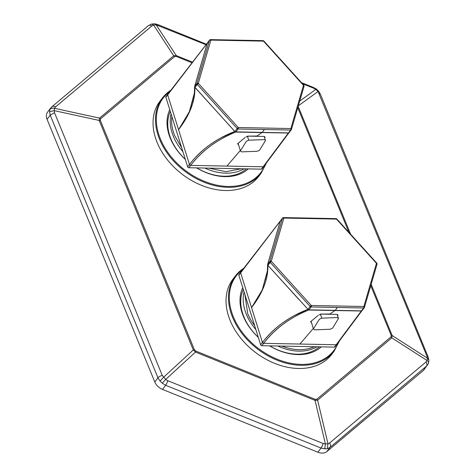 <?xml version="1.0" encoding="UTF-8"?>
<svg xmlns="http://www.w3.org/2000/svg" width="476" height="476" viewBox="0 0 476 476"><rect width="100%" height="100%" fill="white"/><g stroke="black" fill="none" stroke-linecap="round" stroke-linejoin="round"><path stroke-width="0.71" d="M262.026 168.296A1.071 0.768 -142.7 0 1 261.366 169.153L188.871 167.736A1.071 0.768 -142.7 0 1 187.657 166.826L165.862 97.253L167.665 94.885L165.862 97.253A1.071 0.768 -142.7 0 1 166.517 96.378M207.756 43.036L207.262 43.179L207.756 43.036L207.262 43.179L207.756 43.036L207.262 43.179L207.756 43.036L207.197 43.268L167.665 94.885A1.071 0.768 -142.7 0 1 167.742 94.254A1.071 0.768 -142.7 0 1 167.754 94.242M234.835 131.483L234.977 131.412A1.071 0.791 63.7 0 0 235.787 132.001L288.408 133.024A1.071 0.952 47.9 0 1 288.379 133.03L235.65 132.066C224.488 136.808 218.305 140.295 209.618 146.638C202.407 152.04 196.088 158.282 190.674 165.374L188.871 167.736A1.071 0.768 37.3 0 1 187.657 166.826L189.46 164.464L187.657 166.826L165.862 97.253A1.071 0.768 -142.7 0 1 165.94 96.622L207.346 43.001A1.071 0.512 31.9 0 0 207.31 43.102L209.5 40.234L196.897 83.425L194.672 86.376L194.845 87.108A1.071 0.726 123.3 0 0 194.892 87.346C195.291 100.829 189.847 114.936 178.565 129.674L189.46 164.464A1.071 0.768 37.3 0 0 190.674 165.374L263.168 166.79L261.366 169.153L188.871 167.736L190.674 165.374L226.921 166.082L240.32 150.487L226.921 166.082L263.168 166.79L261.366 169.153A1.071 0.768 -142.7 0 0 261.943 168.909L263.74 166.546A1.071 0.768 -142.7 0 1 263.168 166.79L288.301 133.096L263.168 166.79L263.74 166.546L289.003 132.727M194.517 92.54L189.317 111.848L178.565 129.674L167.665 94.885L189.46 164.464C195.059 157.134 201.657 150.725 209.261 145.234C214.212 141.783 218.305 139.23 221.542 137.57L234.799 131.447C216.074 138.689 200.961 149.696 189.46 164.464L190.674 165.374C202.092 150.648 217.086 139.545 235.65 132.066L235.787 132.001A1.071 0.53 -88.9 0 0 235.917 131.876L238.107 129.002L264.406 129.514L262.216 132.387L235.917 131.876L234.977 131.412L235.37 131.965M167.665 94.885L167.742 94.26M289.14 132.501L288.646 133.012M262.08 132.512L256.915 136.041L247.538 136.118L256.915 136.041L262.08 132.512A1.071 0.53 -88.9 0 0 262.216 132.387L235.917 131.876L238.107 129.002L290.699 130.031L288.51 132.899L262.216 132.387A1.071 0.53 -88.9 0 1 262.08 132.512M264.561 137.659L265.108 137.249L264.287 136.445L248.829 136.148L245.943 136.874M238.506 144.692L237.583 143.764L245.122 137.499M234.829 131.483L194.654 86.977M235.132 131.757L194.892 87.346C195.291 100.734 189.847 114.841 178.565 129.674M207.197 43.274L194.672 86.376A1.071 1.059 38.7 0 0 194.654 86.971L194.642 86.537M207.262 43.179L204.484 52.669L207.262 43.179M207.369 42.971A1.071 0.512 31.9 0 0 207.346 43.001A1.071 1.071 0 0 1 207.405 42.917A1.071 0.768 37.3 0 0 207.31 43.102A1.071 0.768 -142.7 0 1 207.405 42.917L209.595 40.043A1.071 0.768 37.3 0 0 209.5 40.234L196.897 83.425A1.071 0.768 37.3 0 0 197.177 84.317L237.167 128.544L234.977 131.412A1.071 0.768 37.3 0 0 235.917 131.876L234.977 131.412L237.167 128.544A1.071 0.768 37.3 0 0 238.107 129.002A1.071 0.53 91.1 0 0 238.28 127.52L290.872 128.55L303.474 85.353A1.071 0.714 16.3 0 1 304.069 86.091A1.071 0.714 16.3 0 1 304.051 86.245A1.071 0.714 16.3 0 1 303.968 86.406L304.069 86.091A1.071 0.571 2.3 0 0 304.093 85.983A1.071 1.071 0 0 0 303.819 85.228L303.474 85.353L304.069 86.091A1.071 0.571 2.3 0 0 304.093 85.983A1.071 1.071 0 0 1 304.051 86.245L291.449 129.436A1.071 0.714 16.3 0 1 291.366 129.597L291.449 129.436A1.071 0.714 16.3 0 0 290.872 128.55A1.071 0.53 91.1 0 1 290.872 129.674A1.071 0.53 91.1 0 1 290.699 130.031A1.071 0.768 37.3 0 0 291.27 129.787A1.071 0.768 37.3 0 0 291.33 129.686M288.408 133.024L289.176 132.471L288.408 133.024A1.071 0.434 -93.1 0 0 288.51 132.899A1.071 0.53 -88.9 0 1 288.379 133.03A1.071 0.53 -88.9 0 0 288.51 132.899A1.071 0.434 -93.1 0 1 288.408 133.024A1.071 0.952 47.9 0 0 288.95 132.804A1.071 1.071 0 0 0 289.081 132.661A1.071 0.768 -142.7 0 1 288.51 132.899L262.216 132.387L264.406 129.514L290.699 130.031A1.071 0.768 37.3 0 0 291.27 129.787A1.071 1.071 0 0 0 291.354 129.662A1.071 0.309 29.3 0 0 291.366 129.597L290.872 128.55L303.474 85.353L263.484 41.132L303.688 85.513M179.214 128.817L189.525 111.372L194.392 93.814M194.708 86.311L204.484 52.669L194.744 86.257A1.071 0.768 37.3 0 0 194.833 86.882L194.744 86.257L196.897 83.425A1.071 0.714 -163.7 0 1 198.296 83.3L238.28 127.52L237.167 128.544A1.071 0.768 37.3 0 0 238.107 129.002A1.071 0.405 59.6 0 1 237.435 128.228A1.071 0.405 59.6 0 0 238.107 129.002A1.071 0.53 91.1 0 0 238.28 127.52L290.872 128.55L290.872 129.674A1.071 0.309 29.3 0 0 291.354 129.662A1.071 0.309 29.3 0 0 291.366 129.597M207.31 43.102L209.5 40.234A1.071 0.768 -142.7 0 1 209.595 40.043A1.071 0.768 -142.7 0 1 209.827 39.865M210.463 39.621A1.071 1.071 0 0 0 209.904 39.77A1.071 0.405 -120.4 0 0 209.803 40.014A1.071 0.714 -163.7 0 0 209.5 40.234L210.898 40.103A1.071 0.53 -88.9 0 0 210.463 39.621L263.055 40.65A1.071 0.53 91.1 0 1 263.484 41.132L210.898 40.103A1.071 0.714 -163.7 0 0 209.803 40.014A1.071 0.405 -120.4 0 1 209.904 39.77A1.071 0.405 -120.4 0 1 210.166 39.8A1.071 0.53 91.1 0 1 210.463 39.621A1.071 0.53 91.1 0 1 210.898 40.103L263.484 41.132A1.071 0.53 -88.9 0 0 263.055 40.65A1.071 0.53 -88.9 0 0 262.758 40.829L236.459 40.317M289.176 132.471A1.071 0.768 -142.7 0 1 289.081 132.661L291.27 129.787M195.023 87.15L197.177 84.317L237.167 128.544L238.28 127.52L198.296 83.3L197.177 84.317A1.071 0.768 -142.7 0 1 196.897 83.425A1.071 0.309 -150.7 0 0 197.451 84.008A1.071 0.309 -150.7 0 1 196.897 83.425A1.071 0.714 -163.7 0 1 198.296 83.3L210.898 40.103L198.296 83.3L194.892 87.346A1.071 0.726 123.3 0 1 194.845 87.108L194.833 86.882A1.071 0.768 37.3 0 0 195.023 87.15M194.672 86.376A1.071 1.059 38.7 0 0 194.654 86.971M263.835 41.073L263.484 41.132M291.449 129.436A1.071 1.071 0 0 1 291.354 129.662A1.071 0.309 29.3 0 1 290.872 129.674L288.51 132.899A1.071 0.768 37.3 0 0 289.081 132.661M335.009 346.26A1.071 0.768 -142.7 0 1 334.354 347.117L261.86 345.701A1.071 0.768 -142.7 0 1 260.646 344.791L238.851 275.211L240.654 272.849L238.851 275.211A1.071 0.768 -142.7 0 1 239.499 274.343M280.745 221.001L280.251 221.144L280.745 221.001L280.251 221.144L280.745 221.001L280.251 221.144L280.745 221.001L280.185 221.233L240.654 272.849A1.071 0.768 -142.7 0 1 240.731 272.218A1.071 0.768 -142.7 0 1 240.743 272.207L238.928 274.581A1.071 0.768 -142.7 0 0 238.851 275.211L260.646 344.791L262.449 342.428A1.071 0.768 37.3 0 0 263.656 343.339L336.157 344.755L334.354 347.117L261.86 345.701L263.656 343.339L299.91 344.047L313.309 328.452L299.91 344.047L336.157 344.755L334.354 347.117A1.071 0.768 -142.7 0 0 334.925 346.873L336.728 344.511A1.071 0.768 -142.7 0 1 336.728 344.511A1.071 0.768 -142.7 0 1 336.157 344.755L361.29 311.06L336.157 344.755L336.728 344.511L361.921 310.78M260.646 344.791A1.071 0.768 37.3 0 0 261.86 345.701L263.656 343.339L262.449 342.428L260.646 344.791M308.121 309.721L307.96 309.376A1.071 0.791 63.7 0 0 308.775 309.965L361.397 310.989A1.071 0.952 47.9 0 1 361.367 310.995L308.638 310.031L267.881 265.31C268.28 278.793 262.835 292.901 251.554 307.639L262.449 342.428C268.048 335.098 274.646 328.69 282.25 323.198C287.201 319.747 291.294 317.195 294.531 315.534L307.788 309.406C289.063 316.653 273.95 327.661 262.449 342.428L240.654 272.849L251.554 307.639L262.3 289.813L267.506 270.499M240.654 272.849L240.731 272.218L280.334 220.965A1.071 0.512 31.9 0 0 280.299 221.066L282.488 218.192L269.886 261.389L267.726 264.216L267.833 265.072A1.071 0.726 123.3 0 0 267.881 265.31L267.649 264.942M362.129 310.465L361.635 310.977M335.068 310.477L329.904 313.999L320.526 314.083L329.904 313.999L335.068 310.477A1.071 0.53 -88.9 0 0 335.205 310.352L308.906 309.84L311.096 306.966L337.395 307.478L335.205 310.352L308.906 309.84L307.966 309.376L308.638 310.031C297.476 314.773 291.294 318.26 282.601 324.602C275.39 330.005 269.077 336.246 263.656 343.339C275.08 328.613 290.074 317.51 308.638 310.031L308.775 309.965A1.071 0.53 -88.9 0 0 308.906 309.84L311.096 306.966L363.688 307.996L361.498 310.864L335.205 310.352A1.071 0.53 -88.9 0 1 335.068 310.477M337.549 315.624L338.097 315.213L337.276 314.41L321.818 314.106L318.932 314.838M311.494 322.657L310.572 321.722L318.111 315.457M307.788 309.406L308.359 309.924M280.185 221.233L267.661 264.335A1.071 1.059 38.7 0 0 267.643 264.936L267.625 264.501M280.251 221.144L277.466 230.634L280.251 221.144M280.358 220.935A1.071 0.512 31.9 0 0 280.334 220.965A1.071 1.071 0 0 1 280.394 220.882A1.071 0.768 37.3 0 0 280.299 221.066A1.071 0.768 -142.7 0 1 280.394 220.882L282.583 218.008A1.071 0.768 37.3 0 0 282.488 218.192L269.886 261.389A1.071 0.768 37.3 0 0 270.166 262.282L310.156 306.502L307.966 309.376A1.071 0.768 37.3 0 0 308.906 309.84L307.966 309.376L310.156 306.502A1.071 0.768 37.3 0 0 311.096 306.966A1.071 0.53 91.1 0 0 311.268 305.485L363.86 306.508L376.462 263.317A1.071 0.714 16.3 0 1 377.057 264.055A1.071 0.714 16.3 0 1 377.04 264.204A1.071 0.714 16.3 0 1 376.956 264.37L377.057 264.055A1.071 0.571 2.3 0 0 377.081 263.948A1.071 1.071 0 0 0 376.808 263.186L376.462 263.317L377.057 264.055A1.071 0.571 2.3 0 0 377.081 263.948A1.071 1.071 0 0 1 377.04 264.204L364.438 307.401A1.071 0.714 16.3 0 1 364.354 307.561L364.438 307.401A1.071 0.714 16.3 0 0 363.86 306.508A1.071 0.53 91.1 0 1 363.86 307.633A1.071 0.53 91.1 0 1 363.688 307.996A1.071 0.768 37.3 0 0 364.259 307.752A1.071 0.768 37.3 0 0 364.318 307.651M361.397 310.989L362.165 310.435L361.397 310.989A1.071 0.434 -93.1 0 0 361.498 310.864A1.071 0.53 -88.9 0 1 361.367 310.995A1.071 0.53 -88.9 0 0 361.498 310.864A1.071 0.434 -93.1 0 1 361.397 310.989A1.071 0.952 47.9 0 0 361.938 310.768A1.071 1.071 0 0 0 362.069 310.62A1.071 0.768 -142.7 0 1 361.498 310.864L335.205 310.352L337.395 307.478L363.688 307.996A1.071 0.768 37.3 0 0 364.259 307.752A1.071 1.071 0 0 0 364.342 307.627A1.071 0.309 29.3 0 0 364.354 307.561L363.86 306.508L376.462 263.317L336.472 219.091L376.677 263.478M299.118 299.749L267.881 265.31C268.28 278.698 262.835 292.805 251.554 307.639L262.163 290.122L267.381 271.778M267.69 264.275L277.466 230.634L267.726 264.216A1.071 0.768 37.3 0 0 267.821 264.846L267.732 264.216L269.886 261.389A1.071 0.714 -163.7 0 1 271.278 261.259L311.268 305.485L310.156 306.502A1.071 0.768 37.3 0 0 311.096 306.966A1.071 0.405 59.6 0 1 310.423 306.193A1.071 0.405 59.6 0 0 311.096 306.966A1.071 0.53 91.1 0 0 311.268 305.485L363.86 306.508L363.86 307.633A1.071 0.309 29.3 0 0 364.342 307.627A1.071 0.309 29.3 0 0 364.354 307.561M280.299 221.066L282.488 218.192A1.071 0.768 -142.7 0 1 282.583 218.008A1.071 0.768 -142.7 0 1 282.815 217.829M283.452 217.586A1.071 1.071 0 0 0 282.893 217.734A1.071 0.405 -120.4 0 0 282.792 217.978A1.071 0.714 -163.7 0 0 282.488 218.192L283.886 218.067A1.071 0.53 -88.9 0 0 283.452 217.586L336.044 218.615A1.071 0.53 91.1 0 1 336.472 219.091L283.886 218.067A1.071 0.714 -163.7 0 0 282.792 217.978A1.071 0.405 -120.4 0 1 282.893 217.734A1.071 0.405 -120.4 0 1 283.155 217.764A1.071 0.53 91.1 0 1 283.452 217.586A1.071 0.53 91.1 0 1 283.886 218.067L336.472 219.091A1.071 0.53 -88.9 0 0 336.044 218.615A1.071 0.53 -88.9 0 0 335.747 218.793L309.448 218.276M362.165 310.435A1.071 0.768 -142.7 0 1 362.069 310.62L364.259 307.752M268.006 265.108L270.166 262.282L310.156 306.502L311.268 305.485L271.278 261.259L270.166 262.282A1.071 0.768 -142.7 0 1 269.886 261.389A1.071 0.309 -150.7 0 0 270.439 261.973A1.071 0.309 -150.7 0 1 269.886 261.389A1.071 0.714 -163.7 0 1 271.278 261.259L283.886 218.067L271.278 261.259L267.881 265.31A1.071 0.726 123.3 0 1 267.833 265.072L267.821 264.846A1.071 0.768 37.3 0 0 268.006 265.108M267.661 264.335A1.071 1.059 38.7 0 0 267.643 264.936M336.818 219.037L336.472 219.091M364.438 307.401A1.071 1.071 0 0 1 364.342 307.627A1.071 0.309 29.3 0 1 363.86 307.633L361.498 310.864A1.071 0.768 37.3 0 0 362.069 310.62M241.183 270.082A62.064 44.667 37.3 0 0 235.418 275.931L232.984 279.12A62.064 44.667 37.3 0 0 250.846 348.676A62.064 44.667 37.3 0 0 325.917 360.237A62.064 44.667 37.3 0 0 331.683 354.388L334.116 351.199L339.358 341.06M242.76 287.688A49.653 35.73 37.3 0 0 256.534 335.657A49.653 35.73 37.3 0 0 258.325 337.383M269.594 345.85A49.653 35.73 37.3 0 0 321.246 346.861M243.319 289.473A48.153 34.653 37.3 0 0 256.76 335.806A48.153 34.653 37.3 0 0 258.295 337.288M269.696 345.856A48.153 34.653 37.3 0 0 319.354 346.825M50.724 107.998L47.546 112.163A10.698 7.699 37.3 0 0 47.059 119.303L50.224 115.15L49.569 111.735L49.956 109.426L51.872 106.797A4.278 2.933 -130.1 0 1 55.472 106.963L151.88 25.918A4.278 2.933 -130.1 0 0 148.28 25.752L51.872 106.797M49.956 109.426C50.992 108.189 52.515 107.814 54.532 108.314L55.472 106.963M49.569 111.735L54.145 110.622L54.532 108.314L99.555 118.125A4.278 2.933 -130.1 0 1 100.513 118.875L174.674 56.537A4.278 2.933 -130.1 0 0 173.716 55.787L176.304 55.597L176.227 56.424L191.923 62.767M148.28 25.752L151.552 24.044L153.593 25.044L156.176 24.853L176.304 55.597L192.429 62.118M154.873 23.8L156.176 24.853L206.013 44.726M428.941 360.243L428.412 363.48L424.134 369.614A10.698 7.699 -142.7 0 1 423.277 370.507L326.869 451.551A10.698 7.699 -142.7 0 1 317.873 452.2L162.465 389.398A10.698 7.699 -142.7 0 1 154.807 382.02L47.059 119.303M154.807 382.02L157.972 377.867L50.224 115.15L54.514 112.705L54.145 110.622L99.175 120.434L100.281 120.261L100.513 118.875M100.281 120.261L194.416 349.777A4.278 1.874 157.7 0 0 193.304 349.955L99.175 120.434L99.555 118.125L173.716 55.787L153.593 25.044L151.88 25.918M428.168 363.896C428.87 362.861 428.495 361.718 427.043 360.481L391.79 337.853L392.176 335.544A4.278 1.874 157.7 0 0 391.218 335.52L370.774 285.677M316.35 89.006L315.856 89.381L318.057 91.505L298.339 105.809M301.475 82.634L313.446 87.471L316.344 89L318.777 91.35L318.057 91.505L426.942 356.244L427.43 358.172L392.176 335.544L371.167 284.327M54.514 112.705L162.262 375.421A4.278 1.874 157.7 0 0 157.972 377.867L160.025 381.044L162.221 383.162L165.63 385.251L162.465 389.398M162.221 383.162L165.713 379.414L167.736 380.699L323.144 443.495A4.278 1.059 112 0 1 321.038 448.053L324.751 448.844L327.333 448.654L327.982 443.757L325.394 443.941L315.047 400.381L317.629 400.191L316.826 399.245L390.986 336.907L391.218 335.52M162.262 375.421L165.713 379.414L195.505 352.073L315.047 400.381A4.278 1.059 112 0 0 315.273 399.358L195.737 351.05A4.278 1.059 112 0 1 195.505 352.073L193.304 349.955L163.518 377.295L160.025 381.044M326.869 451.551L330.035 447.398L327.333 448.654M324.751 448.844L325.394 443.941L323.144 443.495M427.305 365.449L330.035 447.398C330.808 446.196 330.653 444.739 329.576 443.031L327.982 443.757L317.629 400.191L391.79 337.853A4.278 2.933 -130.1 0 0 390.986 336.907M423.277 370.507L426.442 366.353A4.278 2.933 -130.1 0 0 425.99 361.986L427.043 360.481L427.43 358.172L428.935 360.207L428.144 356.958A4.278 1.874 157.7 0 0 426.942 356.244M330.219 329.243A13.697 6.664 162.6 0 0 332.593 328.125L338.466 318.551A13.697 6.664 162.6 0 0 337.383 317.563L321.681 318.164A13.697 6.664 162.6 0 0 319.307 319.283L313.434 328.857A13.697 6.664 162.6 0 0 314.517 329.844L330.219 329.243M337.169 314.41L338.466 318.551M320.455 314.249L321.681 318.164M311.066 321.282L313.434 328.857M257.23 151.279A13.697 6.664 162.6 0 0 259.604 150.16L265.477 140.587A13.697 6.664 162.6 0 0 264.394 139.599L248.692 140.2A13.697 6.664 162.6 0 0 246.318 141.318L240.451 150.892A13.697 6.664 162.6 0 0 241.528 151.88L257.23 151.279M264.18 136.445L265.477 140.587M247.466 136.285L248.692 140.2M238.077 143.318L240.451 150.892M168.195 92.118A62.064 44.667 37.3 0 0 162.429 97.967L159.995 101.156A62.064 44.667 37.3 0 0 177.857 170.711A62.064 44.667 37.3 0 0 252.929 182.272A62.064 44.667 37.3 0 0 258.694 176.423L261.128 173.234L266.37 163.101M169.771 109.73A49.653 35.73 37.3 0 0 183.546 157.693A49.653 35.73 37.3 0 0 185.337 159.418M196.606 167.891A49.653 35.73 37.3 0 0 248.258 168.897M170.331 111.509A48.153 34.653 37.3 0 0 183.778 157.842A48.153 34.653 37.3 0 0 185.307 159.323M196.707 167.891A48.153 34.653 37.3 0 0 246.366 168.861M243.807 268.19L241.237 270.029L235.418 275.931A62.064 44.667 37.3 0 0 253.28 345.487A62.064 44.667 37.3 0 0 328.351 357.042A62.064 44.667 37.3 0 0 334.116 351.199M242.82 269.481A61.422 44.203 37.3 0 0 241.903 270.178A61.422 44.203 37.3 0 0 249.775 340.977A61.422 44.203 37.3 0 0 328.172 356.238A61.422 44.203 37.3 0 0 338.371 342.357M181.665 147.691L174.728 135.719A46.547 33.498 -142.7 0 1 174.621 135.458A46.547 33.498 -142.7 0 1 171.931 116.626M182.885 151.594A47.618 34.272 -142.7 0 1 173.377 136.374A47.618 34.272 -142.7 0 1 173.27 136.106A47.618 34.272 -142.7 0 1 171.092 113.931M208.809 168.129L226.005 171.687L241.171 168.76M243.95 168.813A47.618 34.272 -142.7 0 1 204.757 168.046M297.786 107.713L348.89 232.318M174.674 56.537L176.227 56.424M194.416 349.777L195.737 351.05M315.273 399.358L316.826 399.245M151.552 24.044L154.908 23.806L158.038 24.669L158.312 25.448M298.178 106.362L350.622 234.234M313.446 87.471A4.278 1.059 112 0 1 313.72 88.25L302.427 83.687M299.719 101.096L315.856 89.381L313.72 88.25M318.777 91.35L320.396 94.242L319.194 93.528M428.15 356.982A4.278 1.874 157.7 0 0 428.144 356.958L320.396 94.242M317.873 452.2L321.038 448.053L165.63 385.251A4.278 1.059 112 0 0 167.736 380.699M425.99 361.986L329.576 443.031M314.16 346.724A46.547 33.498 -142.7 0 1 281.798 346.094M254.654 325.655A46.547 33.498 -142.7 0 1 247.716 313.678L244.92 294.59M316.939 346.778A47.618 34.272 -142.7 0 1 277.74 346.01M255.874 329.559A47.618 34.272 -142.7 0 1 246.366 314.338A47.618 34.272 -142.7 0 1 246.259 314.065A47.618 34.272 -142.7 0 1 244.081 291.895M170.819 90.226L168.248 92.064L162.429 97.967A62.064 44.667 37.3 0 0 180.291 167.522A62.064 44.667 37.3 0 0 255.362 179.083A62.064 44.667 37.3 0 0 261.128 173.234M169.831 91.517A61.422 44.203 37.3 0 0 168.915 92.219A61.422 44.203 37.3 0 0 176.786 163.012A61.422 44.203 37.3 0 0 255.184 178.274A61.422 44.203 37.3 0 0 265.388 164.393M192.762 101.156L193.351 101.073M194.619 86.763L194.357 94.111M198.766 72.251L194.66 86.418A1.071 1.071 0 0 0 194.619 86.769M263.055 40.65A1.071 1.071 0 0 1 263.829 41.001L303.819 85.228M209.904 39.77A1.071 1.071 0 0 0 209.595 40.043M265.751 279.12L266.34 279.037M271.754 250.215L267.649 264.382A1.071 1.071 0 0 0 267.607 264.727L267.345 272.07M336.044 218.615A1.071 1.071 0 0 1 336.818 218.966L376.808 263.186M282.893 217.734A1.071 1.071 0 0 0 282.583 218.008M158.038 24.669L206.411 44.214"/></g></svg>
